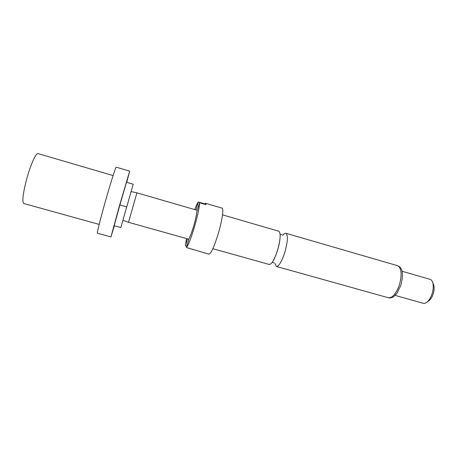 <?xml version="1.0" encoding="UTF-8"?>
<svg xmlns="http://www.w3.org/2000/svg" width="457" height="457" viewBox="0 0 457 457"><rect width="100%" height="100%" fill="white"/><g stroke="black" fill="none" stroke-linecap="round" stroke-linejoin="round"><path stroke-width="0.69" d="M222.496 214.853L278.936 231.253C280.918 233.338 280.472 239.611 277.605 250.076C274.514 259.519 271.749 264.317 269.304 264.477L212.853 248.699M126.738 182.349L129.674 171.141L119.328 206.238L110.931 236.92L114.376 225.752M110.931 236.92L97.415 233.213C96.793 233.493 100.26 219.451 105.144 202.205C110.48 183.274 115.85 166.417 116.232 167.171L129.674 171.141M99.175 224.416L23.793 203.514C21.959 201.794 22.907 193.694 26.632 179.201C30.482 164.937 36.074 152.587 38.011 153.603L113.09 175.568M197.321 210.329L136.911 192.837L128.52 222.302L122.91 220.303M119.905 204.953L126.503 182.28L133.187 184.234L120.842 227.546L114.164 225.689L119.905 204.953L126.738 206.901L123.099 219.646M199.532 202.771C199.463 207.232 197.778 215.27 194.471 226.883C191.026 238.32 188.353 245.198 186.439 247.528L189.158 238.223C190.403 236.012 191.911 231.939 193.682 225.998C195.402 220.006 196.441 215.384 196.79 212.139L199.532 202.771L206.004 204.662L205.507 203.302L204.525 204.228M186.439 247.528L208.923 254.161C211.065 253.635 214.179 246.797 218.263 233.653C222.159 220.64 223.913 208.278 222.033 208.135L205.507 203.302M192.328 249.556L191.957 249.059M186.822 246.22L185.468 245.843L186.479 238.548M274.971 263.455L276.405 266.46C278.947 266.334 281.775 261.558 284.871 252.144C287.727 241.702 288.11 235.424 286.019 233.31L285.865 233.253C285.059 233.053 284.083 233.71 282.929 235.235M395.162 295.411L423.228 303.288C424.496 303.625 425.867 303.14 427.346 301.843C429.329 300.003 430.905 297.301 432.088 293.742C433.373 289.504 433.607 285.836 432.79 282.74C432.219 280.861 431.305 279.724 430.048 279.341L402.046 271.247M428.318 301.14L429.42 300.346C431.008 298.872 432.271 296.719 433.207 293.885C434.236 290.509 434.418 287.584 433.762 285.105L433.247 283.848M187.519 238.84L185.468 245.843M195.967 209.94L198.292 201.988L204.639 203.839M198.292 201.988C197.384 203.188 196.196 205.719 194.733 209.58M130.713 192.928L126.738 206.901M397.567 265.694C400.121 266.911 404.856 268.945 400.943 285.077L396.91 293.365L393.671 296.65C391.969 297.827 390.221 298.198 388.433 297.77C392.512 298.095 396.179 293.754 399.441 284.745C402.171 274.337 401.549 267.991 397.567 265.694L285.865 233.253M282.946 235.127L280.13 234.395M280.175 235.595C280.044 240.673 279.204 244.232 278.022 248.682L275.651 255.714L272.806 261.467M272.132 262.467L274.269 262.895M188.867 239.217L128.52 222.302M388.433 297.77L276.405 266.46M429.42 300.346L427.346 301.843M433.762 285.105L432.79 282.74M131.096 191.58L136.911 192.837"/></g></svg>
